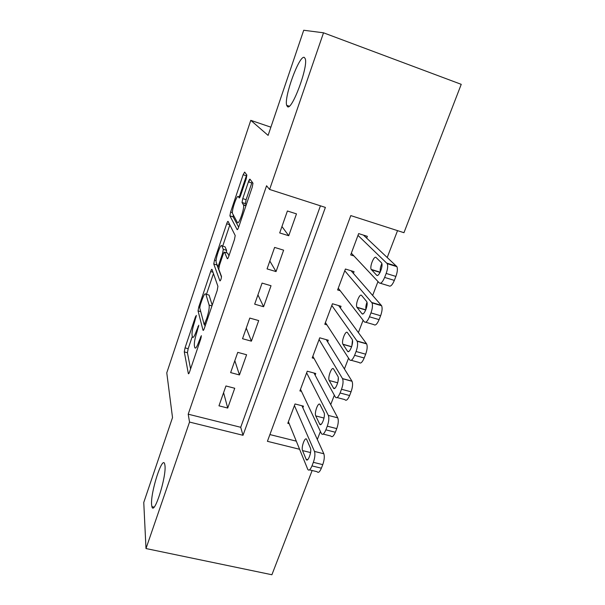 <?xml version="1.0" encoding="UTF-8"?>
<svg xmlns="http://www.w3.org/2000/svg" width="605" height="605" viewBox="0 0 605 605"><rect width="100%" height="100%" fill="white"/><g stroke="black" fill="none" stroke-linecap="round" stroke-linejoin="round"><path stroke-width="0.91" d="M196.353 315.417L195.476 316.77L185.047 347.86L184.283 351.891L188.352 373.648C188.586 374.102 189.01 373.474 189.622 371.772L200.83 338.717L201.374 335.677L198.977 341.371C196.943 347.013 195.551 349.108 194.802 347.648L194.379 345.735C194.076 342.891 194.901 338.422 196.837 332.327L198.78 325.218L196.474 330.776C194.5 336.267 193.161 338.339 192.458 336.993L192.057 335.2C191.785 332.508 192.587 328.205 194.462 322.284L196.353 315.417M287.458 106.624C291.708 111.222 308.27 67.238 305.298 58.814L304.27 57.377C299.195 55.017 283.813 97.307 286.679 105.308L287.458 106.624M151.598 504.653L151.908 506.65C154.003 516.337 166.579 476.846 164.961 465.51L164.696 464.035C162.473 454.869 150.441 492.341 151.598 504.653M246.205 178.898L246.863 175.026L244.647 172.092L243.142 174.724L230.611 212.075L229.9 215.834L237.137 229.613C237.463 229.908 237.984 229.061 238.695 227.079L252.247 187.142L252.973 183.194L249.994 179.186C249.638 179.012 249.109 179.912 248.398 181.893L242.749 198.629L242.03 202.509L243.535 205.065C244.7 208.279 238.604 225.574 237.402 222.527L232.501 213.459C231.443 210.555 237.13 194.092 238.332 196.617L239.149 197.926C239.467 198.137 239.973 197.283 240.661 195.355L246.205 178.898M312.142 470.508L271.902 574.75L145.994 548.546L143.763 502.46L172.516 417.579L166.776 372.846L250.773 120.335L268.106 135.391L303.718 30.25L323.524 32.806L461.237 84.337L403.958 232.706L350.794 215.592L267.41 441.317L299.588 449.273M145.994 548.546L189.531 422.063L243.013 435.29L325.384 207.417L269.603 189.456L323.524 32.806M269.603 189.456L266.571 185.758L188.208 414.191L189.531 422.063M211.984 269.384C211.735 269.028 211.289 269.747 210.661 271.532L198.78 306.924L198.047 310.902L203.023 330.262C203.272 330.738 203.726 330.058 204.384 328.235L217.172 290.536L217.929 286.339L211.984 269.384M214.48 260.135L226.678 223.782C227.336 221.937 227.805 221.143 228.093 221.4L235.201 235.519L234.453 239.588L228.788 256.301C228.085 258.237 227.586 259.031 227.283 258.675L224.531 252.209C224.243 251.884 223.759 252.656 223.086 254.531L219.502 265.164L218.768 269.187L221.49 276.44C221.271 278.867 220.757 280.372 219.94 280.947L213.762 264.007L214.48 260.135L216.121 260.619M366.675 238.136L367.348 236.351L358.652 233.598L350.681 254.939L353.955 255.953M353.403 273.407L354.061 271.66L345.417 269.021L337.605 289.946L340.199 290.718M340.396 307.99L341.038 306.274L332.447 303.755L324.787 324.265L326.927 324.877M327.638 341.901L328.273 340.222L319.735 337.809L312.218 357.926L314.04 358.425M315.129 375.153L315.749 373.504L307.257 371.205L299.891 390.936L301.471 391.352M225.945 385.975L218.965 405.826L227.722 408.057L234.732 388.259L225.945 385.975M237.75 352.36L230.634 372.604L239.451 374.941L246.598 354.757L237.75 352.36M249.789 318.071L242.537 338.724L251.408 341.167L258.698 320.582L249.789 318.071M262.078 283.095L254.675 304.164L263.599 306.727L271.032 285.726L262.078 283.095M274.609 247.415L267.062 268.907L276.039 271.584L283.624 250.167L274.609 247.415M188.208 414.191L240.714 427.289L320.431 205.821M288.736 235.738L296.48 213.875L287.405 210.994L279.699 232.933L288.736 235.738L281.945 226.527M317.322 439.495L320.408 431.471M330.731 404.594L334.338 395.201M344.411 368.967L348.571 358.145M358.387 332.576L363.113 320.264M372.665 295.406L377.981 281.552M387.245 257.435L397.538 230.641M269.906 434.571L296.284 441.151M302.855 407.778L303.468 406.159L295.028 403.966L287.798 423.318L289.19 423.674M270.889 127.179L250.773 120.335M240.714 427.289L243.013 435.29M227.722 408.057L223.585 392.675M239.451 374.941L234.823 360.693M251.408 341.167L246.265 328.107M263.599 306.727L257.934 294.892M276.039 271.584L269.822 261.042M192.322 336.388L188.178 348.699L187.421 352.723L190.59 368.921M204.664 324.741L205.065 326.239M213.459 273.581L206.464 294.348M200.255 305.041L199.741 307.832L204.188 324.613L206.691 318.608C208.702 312.286 209.512 307.786 209.126 305.101L205.859 294.174C205.095 292.896 203.711 295.074 201.707 300.708L200.255 305.041M208.158 294.832L209.065 295.089L212.196 305.207M222.701 246.106L229.847 224.879M228.97 255.764L227.593 253.132M221.506 277.06L216.961 264.982L213.777 264.045M221.816 245.842C220.772 242.749 215.115 259.386 216.189 262.351L217.618 266.147C217.883 266.502 218.352 265.761 219.018 263.901L222.587 253.329L223.313 249.373L221.816 245.842L224.432 246.636M226.323 252.746L226.573 250.296L223.29 249.313M225.045 246.817L226.573 250.296M216.923 264.309L216.961 264.982M248.814 182.029L249.759 179.178M252.126 182.007L246.106 199.688L245.396 203.567L246.22 204.906M233.288 214.972L233.114 216.832L238.673 227.162M246.711 174.837L239.255 196.912M294.416 405.584L314.487 451.443C315.303 454.121 314.925 457.751 313.352 462.333L311.976 465.903C310.327 469.767 308.936 470.955 307.801 469.457L288.396 421.715M301.94 405.766L323.834 453.758C324.696 456.442 324.34 460.065 322.76 464.632L321.376 468.187C319.72 472.036 318.298 473.216 317.126 471.711L309.495 469.866M310.41 448.063L306.674 439.419C305.124 436.122 300.995 447.337 302.545 450.589L306.213 459.467C307.809 462.923 312.067 451.36 310.41 448.063M306.644 372.861L328.341 415.408C329.241 417.934 328.886 421.534 327.282 426.185L325.876 429.837C324.121 433.936 322.639 435.199 321.437 433.634L300.503 389.302M314.003 373.035L337.756 417.851C338.694 420.384 338.361 423.976 336.758 428.612L335.344 432.25C333.574 436.334 332.062 437.589 330.814 436.016L323.191 434.08M324.008 412.557L320.022 404.639C318.427 401.213 314.048 412.837 315.757 415.915L319.659 424.075C321.3 427.674 325.83 415.688 324.008 412.557M319.1 339.496L342.566 378.707C343.466 381.135 343.118 384.651 341.522 389.257L340.086 392.985C338.225 397.296 336.66 398.665 335.382 397.099L312.846 356.254M326.246 339.647L352.042 381.279C352.98 383.721 352.654 387.23 351.059 391.813L349.614 395.534C347.739 399.822 346.143 401.183 344.827 399.602L337.129 397.561M338.293 377.815L337.998 381.558M337.892 376.295L333.612 369.042C331.933 365.775 327.426 377.558 329.218 380.484L333.416 387.986C335.102 391.526 339.813 379.456 337.938 376.378L337.892 376.295M331.805 305.472L357.132 341.22C358.001 343.572 357.646 346.998 356.073 351.505L354.606 355.316C352.7 359.741 351.066 361.261 349.698 359.877L325.422 322.563M338.626 305.57L366.668 343.927C367.583 346.287 367.25 349.713 365.67 354.197L364.195 358.001C362.282 362.41 360.61 363.915 359.204 362.516L351.24 360.308M352.458 340.282L351.853 346.037M352.08 339.254L347.474 332.652C345.705 329.71 341.152 341.333 342.922 344.237L347.504 351.195C349.282 354.401 354.046 342.498 352.193 339.443L352.08 339.254M344.767 270.775L372.022 302.878C372.861 305.154 372.506 308.497 370.956 312.906L369.451 316.801C367.5 321.353 365.791 323.032 364.331 321.837L338.255 288.207M351.082 270.753L381.626 305.737C382.504 308.021 382.171 311.356 380.613 315.749L379.101 319.629C377.134 324.159 375.402 325.823 373.89 324.613L365.647 322.215M366.97 302.266C365.919 305.177 365.586 307.567 365.964 309.42M366.577 301.396L361.631 295.482C359.771 292.858 355.173 304.353 356.912 307.227L361.903 313.602C363.771 316.476 368.589 304.708 366.759 301.683L366.577 301.396M357.986 235.383L387.245 263.667C388.062 265.86 387.699 269.119 386.171 273.437L384.629 277.423C382.625 282.096 380.848 283.934 379.29 282.936L351.339 253.17M363.461 235.118L396.918 266.669C397.772 268.87 397.432 272.121 395.889 276.424L394.347 280.395C392.335 285.053 390.52 286.876 388.917 285.87L380.371 283.269M381.846 263.583C380.409 266.888 379.91 269.641 380.348 271.849M381.392 262.706L376.091 257.511C374.147 255.204 369.496 266.586 371.205 269.422L376.62 275.177C378.579 277.725 383.449 266.071 381.657 263.077L381.392 262.706M196.179 316.967L195.476 316.77M201.223 337.295L200.437 337.076M198.621 326.806L197.88 326.602M197.29 330.995L196.474 330.776M199.854 341.606L198.977 341.371M188.737 373.671L188.337 373.565M187.421 352.723L184.283 351.891M188.178 348.699L185.047 347.86M200.754 311.658L198.047 310.902M199.741 307.196L198.78 306.924M212.975 272.212L210.661 271.532M206.018 323.425L205.14 323.183M207.568 318.85L206.691 318.608M211.969 305.88L209.118 305.071M209.065 295.089L205.859 294.174M229.771 224.735L226.678 223.782M227.843 253.2L224.531 252.209M219.086 266.578L217.876 266.223M219.842 264.151L219.018 263.901M223.442 253.586L222.587 253.329M239.943 197.124L238.332 196.617M245.993 205.579L243.414 204.762M245.441 203.681L242.076 202.622M246.106 199.688L242.749 198.629M251.763 182.982L248.398 181.893M233.152 216.915L229.93 215.917M232.411 212.635L230.611 212.075M246.371 175.768L243.142 174.724M314.487 451.443L323.834 453.758M311.976 465.903L321.376 468.187M313.352 462.333L322.76 464.632M307.688 459.649L306.115 459.263M310.554 452.563L302.545 450.589M328.341 415.408L337.756 417.851M325.876 429.837L335.344 432.25M327.282 426.185L336.758 428.612M321.073 424.37L319.621 423.999M324.015 418.055L315.757 415.915M342.506 378.586L351.974 381.165M340.086 392.985L349.614 395.534M341.522 389.257L351.059 391.813M334.731 388.342L333.416 387.986M337.703 382.814L329.233 380.522M356.973 340.963L366.509 343.67M354.606 355.316L364.195 358.001M356.073 351.505L365.67 354.197M348.669 351.52L347.504 351.195M351.611 346.809L343.005 344.381M371.765 302.492L381.362 305.351M369.451 316.801L379.101 319.629M370.956 312.906L380.613 315.749M362.894 313.889L361.903 313.602M365.73 310.017L357.063 307.461M386.89 263.16L396.547 266.162M384.629 277.423L394.347 280.395M386.171 273.437L395.889 276.424M377.422 275.426L376.62 275.177M380.076 272.409L371.432 269.754M154.056 507.126L151.908 506.65M289.243 106.2L286.679 105.308M205.496 324.968L204.422 324.673M211.962 305.903L209.126 305.101M226.595 250.357L223.313 249.373M216.953 264.952L213.762 264.007M245.91 205.813L243.535 205.065M245.396 203.567L242.03 202.509M233.114 216.832L229.9 215.834M307.514 459.785L306.213 459.467M321.005 424.423L319.659 424.075M342.566 378.707L352.042 381.279M337.711 382.776L329.218 380.484M357.132 341.22L366.668 343.927M351.641 346.695L342.922 344.237M372.022 302.878L381.626 305.737M365.806 309.843L356.912 307.227M387.245 263.667L396.918 266.669M380.19 272.182L371.205 269.422"/></g></svg>
